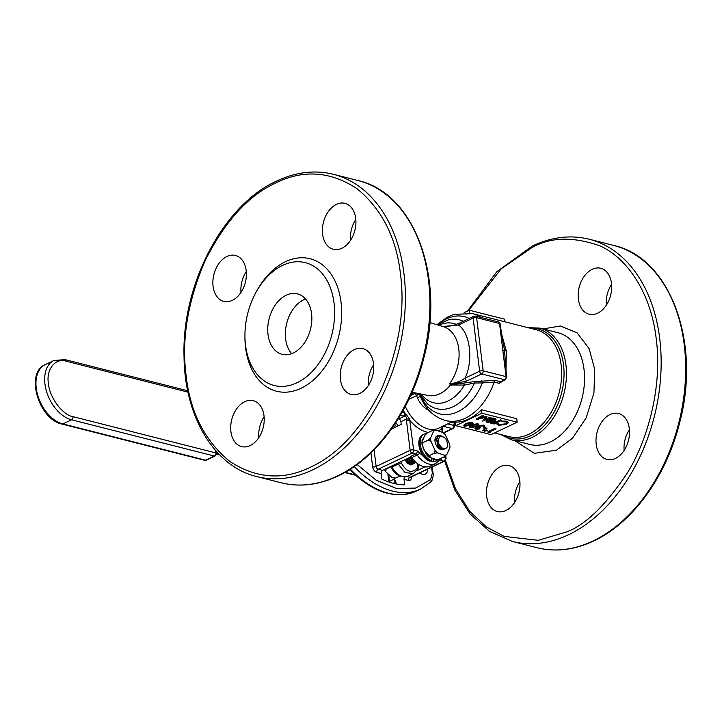 <?xml version="1.0" encoding="UTF-8"?>
<svg xmlns="http://www.w3.org/2000/svg" width="722" height="722" viewBox="0 0 722 722"><rect width="100%" height="100%" fill="white"/><g stroke="black" fill="none" stroke-linecap="round" stroke-linejoin="round"><path stroke-width="1.08" d="M444.409 448.813A7.482 4.747 -115.4 0 1 443.714 449.364M443.534 449.463A7.482 4.747 -115.4 0 1 443.498 449.481A7.482 4.747 -115.4 0 1 435.926 444.59A7.482 4.747 -115.4 0 1 437.072 435.962A7.482 4.747 -115.4 0 1 437.649 435.754M428.868 457.062L429.103 455.672L434.202 453.254L437.586 452.92L444.689 455.293L444.454 456.674L439.364 459.102L435.98 459.436L428.868 457.062A13.429 8.52 -115.4 0 1 426.377 454.517L422.226 445.447A13.429 8.52 -115.4 0 1 421.964 441.945L424.924 435.249L427.397 432.902L432.568 430.447M429.103 455.672L426.377 454.517M444.454 456.674L446.927 454.328L449.887 447.631A13.429 8.52 -115.4 0 0 449.625 444.129L445.474 435.059A13.429 8.52 -115.4 0 0 442.983 432.523L435.871 430.15L432.487 430.483L433.642 431.106L430.682 437.803L428.209 440.149L423.119 442.577L421.964 441.945M422.226 445.447L423.119 442.577M428.209 440.149L430.944 441.304L435.086 450.375L434.202 453.254M437.586 452.92A13.429 8.52 -115.4 0 1 435.086 450.375M446.927 454.328A13.429 8.52 -115.4 0 1 444.689 455.293M433.642 431.106A13.429 8.52 -115.4 0 1 435.871 430.15M430.944 441.304A13.429 8.52 -115.4 0 1 430.682 437.803M442.55 448.272C437.613 443.705 436.864 439.824 440.294 436.639C445.041 436.404 447.478 439.572 447.595 446.151A7.482 4.747 -115.4 0 1 445.763 448.398A7.482 4.747 -115.4 0 1 442.55 448.272L438.11 444.075L436.684 438.805L438.534 435.258L442.992 436.503M445.673 448.443L441.575 448.191L437.712 444.265L436.296 438.994L438.344 435.366M436.801 436.106L437.406 435.971M436.602 436.232L437.243 436.142M437.487 436.151L439.599 436.882M415.475 461.909L413.914 461.349L410.006 457.324M415.764 462.179L413.525 461.529L409.609 457.504M416.116 462.486L411.91 462.297L407.993 458.271M415.71 462.685L411.513 462.486L407.605 458.461M414.663 463.064L413.905 463.551L409.906 463.253L405.99 459.228M413.706 463.641L409.509 463.443L405.602 459.418M444.716 448.768L443.967 449.255L439.969 448.958L436.368 445.465M444.49 448.804L442.424 449.761M443.507 448.804L442.884 449.571M440.393 447.423L440.339 448.272M437.406 443.759L438.371 447.523M437.009 443.949L437.613 445.636M412.659 464.02L409.564 464.778M411.702 464.589L410.728 464.95M411.982 457.928L412.343 460.257M412.343 460.771L412.136 462.414M412.045 462.739L411.585 463.831M411.45 464.056L410.827 464.815M411.251 457.044L411.567 458.028M409.536 457.54L410.313 460.862M410.34 461.719L410.276 462.567M407.533 458.497L408.309 461.818M408.336 462.676L408.273 463.524M407.136 458.687L407.56 459.932M407.361 463.47L407.686 462.116M407.713 461.575L407.19 458.66M408.111 464.075L409.031 463.163M409.212 462.838L409.69 461.168M409.717 460.618L409.193 457.703M407.064 463.181L409.473 463.416M409.897 463.244L411.035 462.206M411.215 461.881L411.693 460.212M411.72 459.67L411.323 457.116M406.703 460.347L408.851 462.125L411.477 462.468M411.901 462.297L413.038 461.259M413.219 460.934L413.58 459.932M408.706 459.391L410.854 461.178L413.48 461.511M413.905 461.34L414.5 460.934M410.71 458.443L414.229 460.654M439.472 448.073L439.743 446.873M438.119 441.322L436.909 440.095M438.245 438.732L436.711 438.425M436.323 438.525L434.933 440.691M405.529 459.445L406.251 462.197M391.198 466.981L390.945 466.385M399.898 476.042L395.719 478.027L391.929 477.413L385.747 471.701L386.089 469.119L390.99 466.791M395.087 478.217L395.719 478.027M386.089 469.119L385.286 469.074M384.483 469.462A13.303 8.429 64.6 0 0 385.747 471.701M394.979 478.325L392.479 477.648A13.303 8.429 -115.4 0 1 391.929 477.413M393.589 425.971A33.681 21.344 64.6 0 0 394.817 427.478M396.558 426.648A33.681 21.344 -115.4 0 1 394.708 424.319A33.681 21.344 64.6 0 0 396.558 426.648M395.818 422.632A33.681 21.344 64.6 0 0 398.3 425.818M188.018 392.145L66.198 361.217C55.549 357.354 45.847 369.565 48.455 383.572C49.231 397.109 62.643 415.186 73.012 416.666L215.788 452.911L215.472 450.375M412.136 392.236L427.875 395.457A35.216 24.106 -75.8 0 0 439.797 393.761A35.216 24.106 -75.8 0 0 450.474 384.961L449.598 383.635L451.196 384.483A2.491 1.949 -59.3 0 0 450.474 384.961L464.408 385.088A40.874 27.977 104.2 0 1 448.118 400.945A40.874 27.977 104.2 0 1 421.314 394.113M310.749 467.053C338.239 454.463 361.794 428.579 381.415 389.402C398.932 348.681 405.277 310.216 400.466 274.008C396.351 237.475 381.776 208.965 356.749 188.478C330.198 171.258 303.24 169.399 275.858 182.91C248.368 195.491 224.813 221.374 205.201 260.561C187.684 301.273 181.33 339.737 186.15 375.945C190.265 412.479 204.84 440.998 229.867 461.475C256.409 478.704 283.367 480.554 310.749 467.053M442.748 326.506L458.506 325.017C470.166 333.004 473.551 360.558 465.031 378.147A2.491 1.579 64.6 0 0 467.08 380.9L481.682 373.96L504.597 379.772L500.49 381.721L495.382 380.431L475.022 381.514A2.491 0.848 -89 0 0 474.516 383.003L482.395 382.949A50.143 34.322 104.2 0 1 457.829 411.73A50.143 34.322 104.2 0 1 420.673 395.719M442.378 426.431L441.747 428.624L442.198 432.261M455.456 423.02L445.609 420.529C433.083 416.829 424.428 408.138 419.644 394.447L419.644 394.447A12.473 6.272 -18.9 0 1 419.491 393.734M543.143 328.943L560.335 325.983L577.004 332.752L589.134 348.645L594.666 369.258L593.944 392.849L586.219 417.776L572.528 438.191L556.472 450.203L534.343 453.317L514.786 440.655M226.934 256.472A23.7 16.227 104.2 0 1 235.453 255.444A23.7 16.227 104.2 0 1 246.319 276.409A23.7 16.227 104.2 0 1 232.322 300.361A23.7 16.227 104.2 0 1 223.793 301.39A23.7 16.227 104.2 0 1 212.936 280.425A23.7 16.227 104.2 0 1 226.934 256.472M336.461 204.371A23.7 16.227 104.2 0 1 344.99 203.351A23.7 16.227 104.2 0 1 355.847 224.316A23.7 16.227 104.2 0 1 341.849 248.269A23.7 16.227 104.2 0 1 333.329 249.289A23.7 16.227 104.2 0 1 322.463 228.332A23.7 16.227 104.2 0 1 336.461 204.371M354.294 349.592A23.7 16.227 104.2 0 1 362.823 348.573A23.7 16.227 104.2 0 1 373.68 369.529A23.7 16.227 104.2 0 1 359.682 393.49A23.7 16.227 104.2 0 1 351.154 394.51A23.7 16.227 104.2 0 1 340.297 373.545A23.7 16.227 104.2 0 1 354.294 349.592M244.758 401.685A23.7 16.227 104.2 0 1 253.287 400.665A23.7 16.227 104.2 0 1 264.144 421.63A23.7 16.227 104.2 0 1 250.146 445.582A23.7 16.227 104.2 0 1 241.626 446.602A23.7 16.227 104.2 0 1 230.76 425.646A23.7 16.227 104.2 0 1 244.758 401.685M296.986 382.759A63.365 43.374 104.2 0 1 244.938 335.179A63.365 43.374 104.2 0 1 255.66 292.942A63.365 43.374 104.2 0 1 282.573 265.407A63.365 43.374 104.2 0 1 334.042 303.032A63.365 43.374 104.2 0 1 296.986 382.759M255.66 292.942L256.5 291.39A68.355 46.795 104.2 0 1 285.533 261.68A68.355 46.795 104.2 0 1 341.046 302.274A68.355 46.795 104.2 0 1 301.074 388.274A68.355 46.795 104.2 0 1 244.938 336.948L244.938 335.179M305.532 298.971A31.181 21.344 -75.8 0 0 303.863 299.684A31.181 21.344 -75.8 0 0 285.623 338.916A31.181 21.344 -75.8 0 0 291.652 353.663M286.237 295.208A31.181 21.344 104.2 0 1 297.455 293.854A31.181 21.344 104.2 0 1 311.742 321.443A31.181 21.344 104.2 0 1 293.331 352.959A31.181 21.344 104.2 0 1 282.103 354.312A31.181 21.344 104.2 0 1 267.817 326.723A31.181 21.344 104.2 0 1 286.237 295.208M481.917 413.237L455.781 425.664L455.356 422.171A55.134 37.743 -75.8 0 0 468.795 418.986A55.134 37.743 -75.8 0 0 481.493 409.744L516.744 418.697L517.169 422.19L481.917 413.237L481.493 409.744M501.582 334.015L506.321 350.964L505.996 370.594M503.649 380.539L499.2 383.355L494.092 382.064L482.395 382.949A2.491 0.532 -101.8 0 0 481.601 380.81M428.327 432.46L426.81 432.135C420.845 430.538 415.24 426.684 410.024 420.574A2.491 0.902 173 0 0 406.513 420.953L410.123 450.32A2.491 0.902 -7 0 1 413.625 449.932A2.491 1.706 104.2 0 1 412.172 453.073L415.791 453.994A2.491 1.579 -115.4 0 1 417.163 455.05A21.308 13.51 64.6 0 0 428.886 464.029A21.308 13.51 64.6 0 0 435.61 463.542L430.213 466.114A21.308 13.51 -115.4 0 1 423.48 466.602A21.308 13.51 -115.4 0 1 411.757 457.613A2.491 1.579 64.6 0 0 410.385 456.566L415.791 453.994A2.491 1.706 -75.8 0 0 417.244 450.853L413.625 449.932L409.591 419.139L405.466 413.435L402.109 412.325M427.785 469.11A8.727 5.532 -115.4 0 1 425.285 474.128A8.727 5.532 -115.4 0 1 419.816 472.901M597.617 313.195A23.7 16.227 -75.8 0 0 611.615 289.242A23.7 16.227 -75.8 0 0 600.758 268.277A23.7 16.227 -75.8 0 0 592.23 269.306A23.7 16.227 -75.8 0 0 578.232 293.258A23.7 16.227 -75.8 0 0 589.089 314.223A23.7 16.227 -75.8 0 0 597.617 313.195M615.451 458.416A23.7 16.227 -75.8 0 0 629.449 434.463A23.7 16.227 -75.8 0 0 618.583 413.498A23.7 16.227 -75.8 0 0 610.063 414.518A23.7 16.227 -75.8 0 0 596.065 438.48A23.7 16.227 -75.8 0 0 606.922 459.436A23.7 16.227 -75.8 0 0 615.451 458.416M505.914 510.508A23.7 16.227 -75.8 0 0 519.912 486.556A23.7 16.227 -75.8 0 0 509.055 465.591A23.7 16.227 -75.8 0 0 500.526 466.62A23.7 16.227 -75.8 0 0 486.529 490.572A23.7 16.227 -75.8 0 0 497.386 511.537A23.7 16.227 -75.8 0 0 505.914 510.508M246.283 271.553A23.7 16.227 -75.8 0 0 240.995 292.392M355.82 219.461A23.7 16.227 -75.8 0 0 350.522 240.3M373.644 364.673A23.7 16.227 -75.8 0 0 368.355 385.521M264.117 416.774A23.7 16.227 -75.8 0 0 258.819 437.613M499.2 383.355A2.491 1.706 -75.8 0 1 500.49 381.721L505.391 379.718A2.491 1.579 -115.4 0 1 504.597 379.772A2.491 1.706 -75.8 0 0 506.059 376.631L483.144 370.819A2.491 1.706 104.2 0 1 481.682 373.96A2.491 1.579 -115.4 0 1 479.634 371.198A2.491 0.902 -7 0 1 483.144 370.819L476.619 317.689A2.491 0.902 173 0 0 473.118 318.068A2.491 1.579 -115.4 0 1 473.803 316.263L459.201 323.212A2.491 1.579 64.6 0 0 458.506 325.017L473.118 318.068L479.634 371.198L465.031 378.147C460.41 381.378 455.32 383.22 449.77 383.68L449.598 383.635A35.297 24.16 -75.8 0 0 443.57 326.732L429.825 322.544M415.71 392.967L414.645 393.58A2.491 1.579 -115.4 0 1 416.54 395.665L408.914 399.284M419.139 393.671L416.54 395.665L417.478 397.957C419.5 402.596 422.523 406.287 426.558 409.04L429.184 410.692M451.196 384.483L467.08 380.9M451.476 385.259A2.491 1.408 98.3 0 1 452.08 384.591L463.343 383.138A2.491 0.848 -105 0 1 464.408 385.088L474.516 383.003A45.847 31.38 -75.8 0 1 453.181 406.694A45.847 31.38 -75.8 0 1 427.379 403.724L419.554 393.752M420.24 396.107A9.982 1.218 -23.3 0 1 417.478 397.957M400.331 415.385L403.273 416.125A2.491 1.706 -75.8 0 0 404.735 412.984L403.264 410.258M428.101 407.073L426.558 409.04M403.273 416.125L404.338 416.332A2.491 1.39 -82 0 0 405.466 413.435M391.414 429.094L401.224 424.428L400.89 421.702A2.491 1.579 64.6 0 0 398.842 418.94L398.264 418.796M398.842 418.94L404.338 416.332C406.107 416.404 406.82 417.316 406.45 419.058A2.491 0.514 2.8 0 1 409.591 419.139M505.391 379.718L506.79 377.164A2.491 0.902 173 0 0 506.059 376.631L500.129 328.348L500.878 329.042L500.265 324.025A2.491 0.902 -7 0 0 499.534 323.501A2.491 1.706 -75.8 0 0 498.406 321.913L500.265 324.025M504.849 321.795L504.525 319.151L469.264 310.207L469.616 313.014M464.129 312.653L469.264 310.207M455.781 425.664L491.032 434.617L517.169 422.19M506.321 350.964L504.561 350.522L505.617 366.767M502.025 336.632L504.561 350.522L502.792 350.071M442.017 427.37A2.491 0.514 2.8 0 1 442.433 427.677L442.487 429.148A2.491 0.902 173 0 0 441.747 428.624L438.489 431.025M443.028 426.115L443.109 426.179A2.491 1.967 -67.3 0 0 443.877 425.718M442.433 427.677L443.091 425.8M506.79 377.164L506.176 372.182L505.463 371.785L506.185 372.209L504.561 350.522L500.878 329.042M506.176 372.164L505.824 368.987M374.095 449.77L376.144 466.475L410.123 450.32A2.491 1.579 64.6 0 0 412.172 453.073L378.193 469.237L382.597 470.356L410.998 456.845M382.597 470.356A2.491 1.706 -75.8 0 0 381.135 473.497L376.731 472.378C374.565 471.547 373.202 469.706 372.642 466.863A2.491 0.902 173 0 0 376.144 466.475A2.491 1.579 64.6 0 0 378.193 469.237A2.491 1.706 -75.8 0 0 376.731 472.378M404.636 476.953A2.491 1.706 -75.8 0 0 404.049 479.309L404.735 484.877A89.808 56.93 -115.4 0 1 381.821 479.056L381.135 473.497M357.128 464.508L375.972 480.076L396.595 488.541L415.728 488.063L430.628 479.534L432.316 473.054L431.612 467.287M471.439 424.852L469.255 427.153L471.439 424.852L477.883 423.661L478.857 424.78L476.565 426.603L470.193 427.812L469.255 427.153M495.31 428.227L487.928 431.729L495.31 428.227L496.032 428.859L489.417 432.009L490.563 432.297L490.03 431.711M484.661 429.382L482.287 430.438L482.35 430.899L485.184 429.969L484.661 429.382L484.724 429.852M486.664 429.897L484.354 431.413L486.727 430.357M483.911 427.225L483.352 427.984L484.056 427.216M484.101 427.623L486.971 428.354L484.119 427.18M475.599 427.343L474.932 428.597L475.599 427.343L477.982 426.837L477.802 426.341L477.982 426.837M478.668 425.601L477.865 426.801L478.668 425.601L483.632 425.123L484.724 425.845L484.002 427.253L483.334 427.081L483.713 425.989M483.767 426.449L483.334 427.081L483.767 426.449L482.919 425.944L479.462 426.206L480.193 427.523L478.975 426.567M479.3 428.299L480.031 428.931L479.3 428.299L476.61 428.444L476.258 427.514M465.699 423.399L463.515 425.691L465.699 423.399L472.143 422.208L473.118 423.327L470.825 425.15L464.445 426.359L463.515 425.691M507.106 422.74L505.851 423.823L499.416 424.473L497.936 423.191L496.907 423.254L496.907 424.094L497.936 423.191M506.366 421.125L501.573 421.043L506.42 421.594L506.366 421.125L508.162 422.307L506.528 424.473L498.676 425.276L496.907 423.254M491.141 422.235L490.446 423.056L491.141 422.235L494.11 422.984L495.761 422.199M494.164 420.791L493.469 421.612L494.164 420.791L497.133 421.54L500.725 419.834L501.456 420.466L494.074 423.976L490.446 423.056M486.808 420.872L489.408 420.412L489.931 419.112L492.025 418.525L494.814 418.643L495.987 419.365L495.933 418.895L494.76 418.182L491.971 418.065L489.877 418.643L489.354 419.942L486.754 420.412L486.077 421.675L486.754 420.412M485.103 417.542L482.666 421.079L485.635 417.415L476.511 419.518L476.358 419.031L482.738 415.267L483.469 415.899L478.876 418.607L486.881 416.765L486.827 416.305L480.202 417.83M486.881 416.765L486.827 416.305M487.034 416.802L484.417 420.023L491.122 417.839L490.391 417.208L484.994 419.311M425.023 466.89L416.729 470.834M442.785 426.332L443.994 426.467A2.491 1.706 -75.8 0 0 445.194 425.087M454.355 422.74L453.714 425.42A2.491 1.561 15.6 0 1 454.373 426.928L455.257 422.975M396.324 483.984L395.494 480.726L393.905 479.246L389.546 481.321L388.698 474.435M471.493 425.312L477.946 424.13L477.883 423.661M477.946 424.13L478.857 424.78M490.563 432.297L487.991 432.198M495.364 428.688L496.032 428.859M485.184 429.969L482.35 430.899M487.197 430.474L484.354 431.413M486.971 428.354L483.352 427.984M480.031 428.931L475.915 429.265L474.932 428.597M475.654 427.803L478.045 427.307L477.865 426.801L478.045 427.307M478.731 426.061L483.686 425.583L483.632 425.123M483.686 425.583L484.778 426.305M479.462 426.206L478.912 426.819M480.193 427.523L476.321 427.975L476.61 428.444M476.321 427.975L476.664 428.904L479.363 428.76M465.753 423.859L472.206 422.668L472.143 422.208M472.206 422.668L473.118 423.327M497.972 423.913L499.416 424.473M499.471 424.933L505.905 424.283L505.851 423.823M505.905 424.283L507.178 422.966L505.671 421.946L501.628 421.504M506.42 421.594L508.207 422.984M491.195 422.695L494.164 423.444L494.11 422.984M494.164 423.444L496.438 422.37L493.469 421.612M494.227 421.251L497.187 422.009L497.133 421.54M497.187 422.009L500.725 419.834M500.788 420.294L501.456 420.466M489.408 420.412L489.083 419.491M489.931 419.112L489.877 418.643M492.025 418.525L491.971 418.065M494.814 418.643L494.76 418.182M495.987 419.365L495.057 420.366L491.745 421.269L491.682 420.809M491.565 420.953L491.095 421.973L487.016 422.316L486.077 421.675M491.122 417.839L482.666 421.079M476.412 419.491L482.738 415.267M482.801 415.728L483.469 415.899M490.446 417.677L490.391 417.208M351.118 470.627L348.672 469.769M475.888 426.431C477.729 425.709 478.154 425.059 477.161 424.482L472.161 425.484C470.365 426.215 469.95 426.873 470.924 427.451L475.888 426.431L475.834 425.971L470.87 426.991L470.924 427.451L470.284 426.973M477.811 424.969L477.161 424.482M470.148 424.978C471.989 424.256 472.414 423.597 471.421 423.02L466.421 424.031C464.625 424.762 464.21 425.411 465.185 425.989L470.148 424.978L470.094 424.518L465.13 425.529L465.185 425.989L464.544 425.52M472.071 423.516L471.421 423.02M490.707 421.097L487.747 421.504L487.81 421.973L490.437 421.801L490.148 420.836L487.458 421.052L487.81 421.973L487.458 421.052M490.373 421.341L490.148 420.836M494.85 419.356L494.417 420.186L494.047 419.004L490.617 419.274L490.888 420.475L494.417 420.186L494.976 419.581M490.617 419.274L490.067 419.897M611.579 284.387A23.7 16.227 -75.8 0 0 606.29 305.225M629.413 429.608A23.7 16.227 -75.8 0 0 624.124 450.447M519.876 481.7A23.7 16.227 -75.8 0 0 514.587 502.539M477.702 424.744L475.834 425.971M470.87 426.991L470.347 426.729M471.962 423.291L470.094 424.518M465.13 425.529L464.607 425.267M487.747 421.504L487.395 420.592M494.353 419.726L490.825 420.014L490.888 420.475M490.825 420.014L490.112 419.662M413.426 463.777L412.28 464.598L404.988 459.706M401.622 461.304L401.576 463.488C406.919 472.368 412.253 473.722 417.569 467.54L417.65 463.723M398.12 462.973L398.102 464.183L392.019 467.071L391.947 467.648M417.569 467.54L417.65 469.038M418.309 464.192L418.173 468.668L413.399 473.461L405.114 472.612L398.273 464.12L401.576 463.488M391.116 466.304L391.279 467.63C395.169 474.977 400.638 477.829 407.695 476.177L413.363 473.479M433.877 458.732L433.245 461.078L431.819 461.647L435.971 461.069A14.72 9.332 -115.4 0 1 432.198 461.575L431.178 460.78M430.438 461.132A14.72 9.332 -115.4 0 1 419.789 447.893A14.72 9.332 -115.4 0 1 423.327 434.482C414.383 438.146 419.87 458.118 429.933 461.168L431.485 460.636L432.099 458.136M216.51 453.335L218.324 453.506M219.371 454.589L216.447 454.418M187.729 390.764L65.07 359.628A2.491 1.706 104.2 0 1 66.198 361.217M73.012 416.666A2.491 1.706 104.2 0 1 71.55 419.798L214.326 456.042A2.491 1.706 -75.8 0 0 215.788 452.911A2.491 0.902 -7 0 1 216.519 453.434L216.257 451.259M53.933 360.486A32.436 20.559 64.6 0 0 46.497 391.324A32.436 20.559 64.6 0 0 71.55 419.798L62.841 423.94A2.491 1.706 104.2 0 1 61.939 424.049L204.714 460.302A2.491 1.706 -75.8 0 0 205.617 460.194L62.841 423.94A32.436 20.559 64.6 0 1 37.788 395.466A32.436 20.559 64.6 0 1 45.224 364.628L53.933 360.486L65.07 359.628M215.12 455.988L206.402 460.131A2.491 1.579 64.6 0 1 205.617 460.194L214.326 456.042A2.491 1.579 64.6 0 0 215.12 455.988L216.519 453.434M281.201 482.774C299.774 487.341 318.736 485.076 338.086 475.969C376.965 457.956 410.935 410.854 423.976 357.336C445.429 277.456 414.446 192.846 357.932 180.518A155.925 106.73 104.2 0 1 429.391 318.438A155.925 106.73 104.2 0 1 337.3 476.024A155.925 106.73 104.2 0 1 281.201 482.774L256.707 476.556A155.925 106.73 104.2 0 0 312.797 469.805A155.925 106.73 104.2 0 0 404.889 312.22A155.925 106.73 104.2 0 0 333.438 174.3C314.864 169.733 295.903 171.998 276.553 181.105C223.369 204.94 181.7 284.315 184.038 356.506C184.516 416.576 214.398 466.583 256.707 476.556M405.34 406.423A32.553 20.64 64.6 0 0 428.272 428.994A32.553 20.64 64.6 0 0 438.552 428.245L451.593 422.045M445.609 420.529A55.134 37.743 -75.8 0 0 465.446 418.137A55.134 37.743 -75.8 0 0 494.092 382.064A2.491 1.706 -75.8 0 1 495.382 380.431M529.903 328.158A56.379 38.591 104.2 0 1 564.053 373.021A56.379 38.591 104.2 0 1 530.571 435.79A56.379 38.591 104.2 0 1 502.765 435.032M494.543 432.947L509.064 436.63A55.134 37.743 -75.8 0 0 528.901 434.247A55.134 37.743 -75.8 0 0 561.463 378.527A55.134 37.743 -75.8 0 0 536.202 329.755L472.748 313.646A55.134 37.743 -75.8 0 1 481.33 317.581M426.458 459.21L417.244 450.853M411.757 457.613L417.163 455.05A2.491 0.514 -35.4 0 0 419.987 452.956M511.51 439.824L529.605 444.418A57.625 39.448 -75.8 0 0 550.335 441.927A57.625 39.448 -75.8 0 0 584.378 383.68A57.625 39.448 -75.8 0 0 557.962 332.707L539.866 328.113A57.625 39.448 104.2 0 1 566.274 379.086A57.625 39.448 104.2 0 1 532.24 437.333A57.625 39.448 104.2 0 1 511.51 439.824L500.725 434.518M536.969 547.7A155.925 106.73 -75.8 0 0 593.069 540.958A155.925 106.73 -75.8 0 0 685.16 383.373A155.925 106.73 -75.8 0 0 613.7 245.444C670.215 257.772 701.197 342.381 679.745 422.271C666.704 475.789 632.734 522.881 593.854 540.895C574.495 550.002 555.543 552.267 536.969 547.7L512.467 541.482A155.925 106.73 -75.8 0 0 568.566 534.74A155.925 106.73 -75.8 0 0 660.657 377.146A155.925 106.73 -75.8 0 0 589.197 239.226C570.633 234.659 551.671 236.924 532.322 246.031L496.79 271.743L467.531 311.029M468.695 310.478L501.203 268.81L531.627 247.836C550.02 237.078 572.618 236.356 599.413 245.67C625.108 256.527 650.739 290.506 656.235 338.943C662.579 386.965 647.661 440.24 627.328 472.982C605.641 505.355 585.38 525.02 566.517 531.979L538.251 540.318L504.209 536.41L486.429 526.979L469.67 511.221L455.492 488.839L445.465 460.492M410.764 395.322L413.643 392.542M414.645 393.58L410.701 395.457M438.786 325.27A40.874 27.977 104.2 0 1 456.25 324.395M463.28 321.263A45.847 31.38 -75.8 0 0 448.714 319.72L437.072 324.756M438.994 323.555A50.143 34.322 104.2 0 1 469.201 318.456M475.022 381.514L463.343 383.138M431.242 461.087L430.736 460.988M445.14 456.241L445.357 457.992L442.965 457.387M498.406 321.913L475.491 316.092A2.491 1.706 104.2 0 1 476.619 317.689L499.534 323.501L500.129 328.348M406.513 420.953L406.45 419.058L400.89 421.702M435.61 463.542L439.617 460.167A2.491 1.823 -143.9 0 0 439.842 458.876M439.581 460.23A2.491 1.579 -115.4 0 1 440.276 460.212A2.491 1.706 -75.8 0 0 441.72 457.983M439.193 460.726L440.276 460.212L443.895 461.132A2.491 1.706 -75.8 0 0 445.357 457.992A2.491 0.902 -7 0 1 446.088 458.515L444.68 461.069L410.601 477.278M443.994 426.467L452.252 428.561A2.491 1.706 104.2 0 0 453.714 425.42L447.703 423.895M372.642 466.863L370.928 452.893M411.414 476.701C411.54 479.435 410.556 480.681 408.462 480.428L404.049 479.309M406.865 476.511L409.915 477.287L443.895 461.132A2.491 1.579 64.6 0 0 444.68 461.069M432.243 466.99L433.047 473.578A2.491 0.902 173 0 0 432.316 473.054M430.628 479.534A2.491 1.886 46.4 0 1 430.601 482.17L420.646 489.047A88.959 56.397 64.6 0 1 354.231 466.574M410.71 477.233A2.491 1.579 64.6 0 1 409.915 477.287A2.491 1.706 -75.8 0 0 408.462 480.428M454.373 426.928L453.046 428.507A2.491 1.579 64.6 0 1 452.252 428.561L443.326 432.812M388.842 481.953A2.491 0.902 -7 0 1 389.546 481.321A2.491 1.579 64.6 0 0 389.808 482.278M393.264 483.28L395.945 482.007A2.491 1.579 -115.4 0 1 393.905 479.246M349.457 469.372C372.489 492.431 394.772 499.687 416.296 491.122A88.959 56.397 -115.4 0 1 350.35 469.156M345.152 472.287L354.989 474.787M407.695 476.177A16.218 10.279 64.6 0 1 392.019 467.071L391.875 465.943M435.971 461.069L437.018 460.573A14.72 9.332 -115.4 0 1 433.245 461.078M436.106 459.445L433.976 459.508M432.216 459.057L423.381 449.454L422.054 440.6L424.996 435.149M431.485 460.636A14.72 9.332 -115.4 0 1 420.836 447.396A14.72 9.332 -115.4 0 1 424.374 433.985L423.327 434.482M219.596 454.815L216.365 454.643M61.939 424.049C38.934 419.581 24.71 373.048 45.224 364.628M204.714 460.302L206.402 460.131M539.866 328.113L527.863 327.644M369.565 383.526L368.247 383.256M357.932 180.518L333.438 174.3M419.644 394.447L419.401 393.716M459.201 323.212C452.811 325.532 454.67 325.423 445.167 326.66L442.812 326.524M436.918 324.701L447.234 317.193L453.976 314.341L472.748 313.646M475.491 316.092L473.803 316.263M442.487 429.148L442.893 432.487M445.745 455.708L446.088 458.515M501.429 333.068L500.878 329.006M505.508 365.413L505.815 368.942M502.088 337.066L501.438 333.122M433.047 473.578C433.859 473.442 432.198 482.332 430.601 482.17M477.783 426.522L477.838 426.982M387.795 473.596L388.815 481.944M344.737 472.522L355.513 475.257M416.296 491.122L420.646 489.047M453.046 428.507L443.561 433.019M444.689 461.069L454.878 490.112L470.112 513.983L489.642 531.437L512.467 541.482M613.7 245.444L589.197 239.226M437.018 460.573L438.859 459.282M426.693 433.353L424.374 433.985"/></g></svg>
